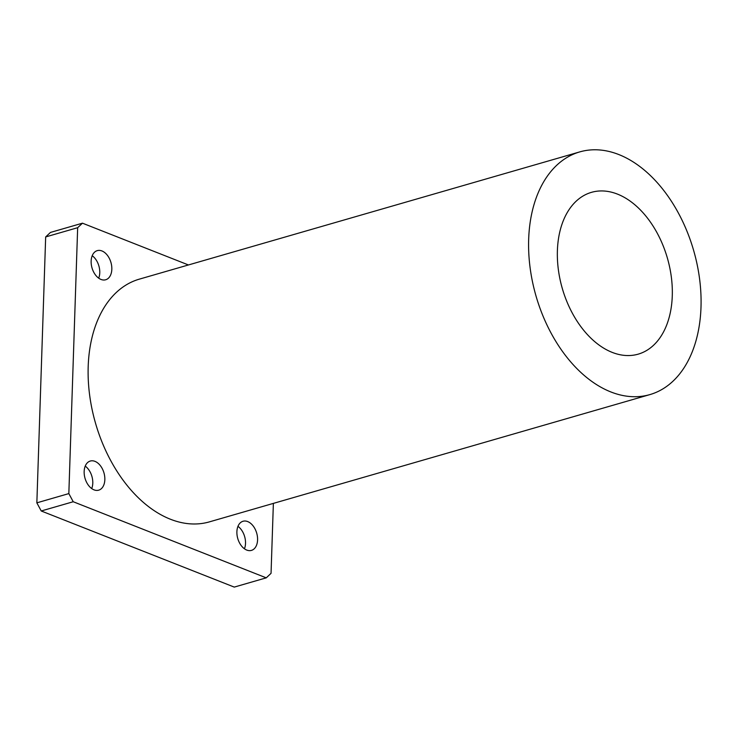 <?xml version="1.0" encoding="UTF-8"?>
<svg xmlns="http://www.w3.org/2000/svg" width="737" height="737" viewBox="0 0 737 737"><rect width="100%" height="100%" fill="white"/><g stroke="black" fill="none" stroke-linecap="round" stroke-linejoin="round"><path stroke-width="1.11" d="M237.968 526.347A15.155 9.848 -106.1 0 1 244.444 548.789M247.706 521.584A15.155 9.848 -106.1 0 1 257.406 536.518A15.155 9.848 -106.1 0 1 251.446 550.392A15.155 9.848 -106.1 0 1 237.775 538.563A15.155 9.848 -106.1 0 1 243.026 521.262A15.155 9.848 -106.1 0 1 247.706 521.584M85.225 466.125A15.155 9.848 -106.1 0 1 91.71 488.567M94.972 461.362A15.155 9.848 -106.1 0 1 104.672 476.295A15.155 9.848 -106.1 0 1 98.703 490.169A15.155 9.848 -106.1 0 1 85.041 478.341A15.155 9.848 -106.1 0 1 90.292 461.04A15.155 9.848 -106.1 0 1 94.972 461.362M92.208 255.721A15.155 9.848 -106.1 0 1 98.694 278.162M101.955 250.958A15.155 9.848 -106.1 0 1 111.656 265.891A15.155 9.848 -106.1 0 1 105.686 279.765A15.155 9.848 -106.1 0 1 92.024 267.936A15.155 9.848 -106.1 0 1 97.275 250.635A15.155 9.848 -106.1 0 1 101.955 250.958M82.47 223.182L50.475 232.422L45.666 236.936L77.661 227.696L82.47 223.182L188.432 264.961M273.372 503.389L271.05 573.331L266.25 577.845L234.255 587.094L41.235 510.981L73.23 501.74L68.836 493.597L36.85 502.837L41.235 510.981M36.85 502.837L45.666 236.936M68.836 493.597L77.661 227.696M266.25 577.845L73.23 501.74M617.459 194.107A84.211 54.695 -106.1 0 1 671.343 277.084A84.211 54.695 -106.1 0 1 638.214 354.147A84.211 54.695 -106.1 0 1 562.294 288.425A84.211 54.695 -106.1 0 1 591.461 192.348A84.211 54.695 -106.1 0 1 617.459 194.107M618.776 154.54A126.322 82.037 -106.1 0 1 699.597 279.001A126.322 82.037 -106.1 0 1 649.896 394.599A126.322 82.037 -106.1 0 1 536.02 296.016A126.322 82.037 -106.1 0 1 579.77 151.896A126.322 82.037 -106.1 0 1 618.776 154.54M649.896 394.599L209.419 521.87A126.322 82.037 -106.1 0 1 95.543 423.287A126.322 82.037 -106.1 0 1 139.293 279.157L579.77 151.896"/></g></svg>
